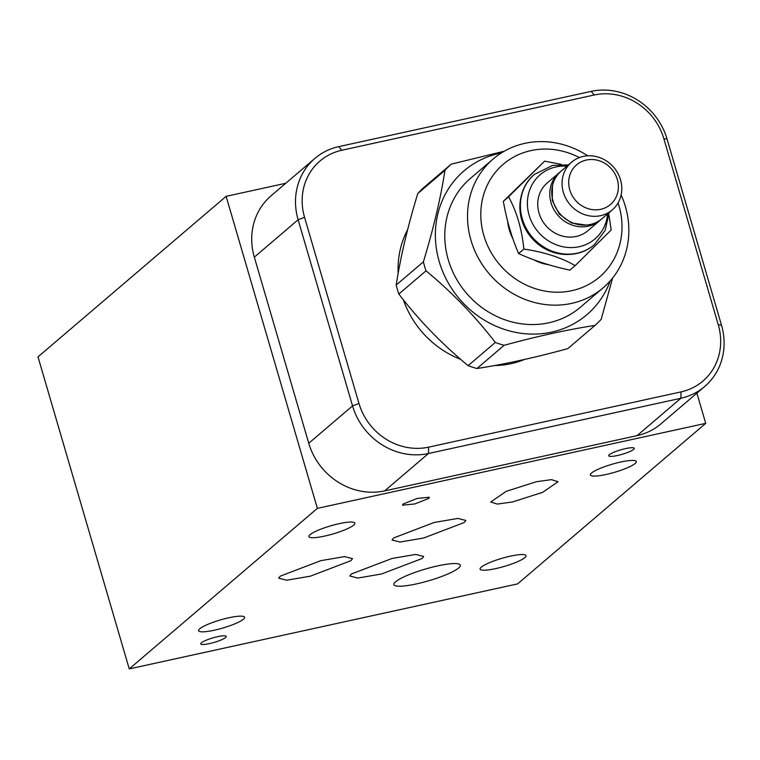 <?xml version="1.0" encoding="UTF-8"?>
<svg xmlns="http://www.w3.org/2000/svg" width="760" height="760" viewBox="0 0 760 760"><rect width="100%" height="100%" fill="white"/><g stroke="black" fill="none" stroke-linecap="round" stroke-linejoin="round"><path stroke-width="1.14" d="M285.731 183.284L226.129 196.336L38 356.867L129.248 668.904L517.598 583.899L705.717 423.358L696.892 393.167M226.129 196.336L317.366 508.364L705.717 423.358M129.248 668.904L317.366 508.364M704.71 386.488L660.915 423.871A63.906 58.558 -130.5 0 1 637.079 435.641L384.655 490.894A63.906 58.558 -130.5 0 1 308.75 443.27L254.324 257.146A63.906 58.558 -130.5 0 1 271.092 195.785L314.897 158.403A63.906 58.558 -130.5 0 1 338.722 146.632L591.147 91.38A63.906 58.558 -130.5 0 1 667.052 139.004L721.477 325.128A63.906 58.558 -130.5 0 1 704.71 386.488A63.906 58.558 -130.5 0 1 680.884 398.259L428.459 453.511A63.906 58.558 -130.5 0 1 352.545 405.887L298.12 219.763A63.906 58.558 -130.5 0 1 314.897 158.403M428.602 447.146A58.624 53.722 -130.5 0 1 358.976 403.465L304.551 217.341A58.624 53.722 -130.5 0 1 341.791 150.252L594.216 95A58.624 53.722 -130.5 0 1 663.85 138.691L718.276 324.815A58.624 53.722 -130.5 0 1 681.036 391.894L428.602 447.146L428.459 453.511L384.655 490.894M398.154 273.41A92.026 84.322 -130.5 0 1 407.683 229.548M524.628 359.423A92.026 84.322 -130.5 0 1 494.465 365.55M460.74 359.394A92.026 84.322 -130.5 0 1 403.313 299.725M512.563 501.951L497.334 504.079L490.722 502.018L506.131 491.378L536.208 481.764L551.437 479.636L558.058 481.697L542.64 492.337L512.563 501.951M606.072 474.487A23.94 4.218 -16.3 0 1 590.378 474.99A23.94 4.218 -16.3 0 1 620.654 462.042A23.94 4.218 -16.3 0 1 636.338 461.548A23.94 4.218 -16.3 0 1 606.072 474.487M324.596 536.104A23.94 4.218 -16.3 0 1 308.902 536.598A23.94 4.218 -16.3 0 1 339.178 523.659A23.94 4.218 -16.3 0 1 354.863 523.165A23.94 4.218 -16.3 0 1 324.596 536.104M214.31 630.211A23.94 4.218 -16.3 0 1 198.626 630.714A23.94 4.218 -16.3 0 1 228.893 617.766A23.94 4.218 -16.3 0 1 244.587 617.272A23.94 4.218 -16.3 0 1 214.31 630.211M495.786 568.594A23.94 4.218 -16.3 0 1 480.101 569.097A23.94 4.218 -16.3 0 1 510.368 556.158A23.94 4.218 -16.3 0 1 526.062 555.655A23.94 4.218 -16.3 0 1 495.786 568.594M416.546 583.889A34.589 6.09 -16.3 0 1 393.88 584.601A34.589 6.09 -16.3 0 1 437.617 565.906A34.589 6.09 -16.3 0 1 460.284 565.183A34.589 6.09 -16.3 0 1 416.546 583.889M393.556 537.985L434.188 522.471L457.9 518.424L465.851 520.457L464.341 522.49L423.709 537.994L399.998 542.042L392.046 540.008L393.556 537.985M280.212 576.156L320.844 560.652L344.555 556.605L352.507 558.638L350.997 560.661L310.365 576.175L286.653 580.222L278.702 578.189L280.212 576.156M351.367 573.99L391.989 558.476L415.71 554.429L423.662 556.462L422.151 558.495L381.52 574L357.808 578.047L349.847 576.014L351.367 573.99M428.858 498.38L414.817 503.956L402.524 505.172L403.066 504.022L417.097 498.446L429.4 497.239L428.858 498.38M209.475 643.606A13.29 2.337 -16.3 0 1 200.773 643.881A13.29 2.337 -16.3 0 1 217.578 636.69A13.29 2.337 -16.3 0 1 226.28 636.414A13.29 2.337 -16.3 0 1 209.475 643.606M617.443 455.515A13.29 2.337 -16.3 0 1 608.731 455.8A13.29 2.337 -16.3 0 1 625.537 448.609A13.29 2.337 -16.3 0 1 634.248 448.333A13.29 2.337 -16.3 0 1 617.443 455.515M451.164 164.179L423.976 187.387A108.043 99.009 49.5 0 0 417.781 193.524C407.74 226.461 400.539 256.966 396.188 285.048A108.043 99.009 49.5 0 0 397.413 289.56A108.043 99.009 49.5 0 0 398.82 294.034C419.073 320.34 442.168 344.213 468.112 365.665L495.301 342.456C475.057 316.151 451.953 292.277 426.008 270.826A108.043 99.009 -130.5 0 1 424.602 266.361A108.043 99.009 -130.5 0 1 423.387 261.839C433.428 228.902 440.619 198.398 444.97 170.316A108.043 99.009 -130.5 0 1 451.164 164.179L504.212 151.23M610.28 280.81A94.582 86.668 -130.5 0 1 523.241 333.545A94.582 86.668 -130.5 0 1 439.242 261.649A94.582 86.668 -130.5 0 1 501.229 153.026M612.607 278.046L601.207 319.276A108.043 99.009 -130.5 0 1 595.014 325.413C567.558 329.622 537.272 336.252 504.127 345.306A108.043 99.009 -130.5 0 1 495.301 342.456M426.008 270.826L398.82 294.034M468.112 365.665A108.043 99.009 49.5 0 0 476.938 368.514C504.383 364.315 534.679 357.684 567.815 348.622L595.014 325.413M504.127 345.306L476.938 368.514M396.188 285.048L423.387 261.839M444.97 170.316L417.781 193.524M493.211 158.954L470.478 178.353A84.692 77.615 49.5 0 0 448.248 259.683A84.692 77.615 49.5 0 0 580.431 307.202L603.164 287.802A84.692 77.615 -130.5 0 1 470.981 240.284A84.692 77.615 -130.5 0 1 493.211 158.954A84.692 77.615 -130.5 0 1 587.736 155.809M621.129 194.95A84.692 77.615 -130.5 0 1 625.385 206.482A84.692 77.615 -130.5 0 1 603.164 287.802M618.061 202.939A74.129 67.925 -130.5 0 1 618.972 205.846A74.129 67.925 -130.5 0 1 571.881 290.672A74.129 67.925 -130.5 0 1 483.825 235.429A74.129 67.925 -130.5 0 1 504.374 163.343A74.129 67.925 -130.5 0 1 579.367 157.586M507.623 221.112A46.179 42.322 49.5 0 0 512.952 238.858M533.672 259.749A46.179 42.322 49.5 0 0 548.711 264.746M609.007 215.393L611.183 229.957L575.168 265.639C561.098 257.526 543.998 252.006 523.878 249.071C521.816 229.073 516.724 211.66 508.601 196.831L544.616 161.148L561.44 164.416M544.616 161.148L503.329 201.333C506.683 220.219 511.774 237.633 518.605 253.574C533.966 260.566 551.067 266.095 569.886 270.132L575.168 265.639M523.878 249.071L518.605 253.574M508.601 196.831L503.329 201.333M520.799 198.046A45.248 41.458 49.5 0 0 568.898 254.41M534.242 174.572A46.179 42.322 49.5 0 0 534.09 174.695A46.179 42.322 49.5 0 0 525.939 228.655A46.179 42.322 49.5 0 0 576.821 253.46A46.179 42.322 49.5 0 0 594.044 244.958A46.179 42.322 49.5 0 0 594.197 244.824M607.639 213.864A42.199 38.675 -130.5 0 1 579.253 246.696A42.199 38.675 -130.5 0 1 529.121 215.241A42.199 38.675 -130.5 0 1 555.931 166.943A42.199 38.675 -130.5 0 1 566.931 166.164M559.284 172.691L547.238 182.97A31.359 28.737 49.5 0 0 541.709 219.602A31.359 28.737 49.5 0 0 576.26 236.445A31.359 28.737 49.5 0 0 587.945 230.669L599.991 220.391A31.359 28.737 -130.5 0 1 588.297 226.166A31.359 28.737 -130.5 0 1 553.745 209.323A31.359 28.737 -130.5 0 1 559.284 172.691A31.359 28.737 -130.5 0 1 560.291 171.874M600.951 219.526A31.359 28.737 -130.5 0 1 599.991 220.391M571.577 162.193L561.25 171.009A31.359 28.737 49.5 0 0 555.721 207.641A31.359 28.737 49.5 0 0 590.273 224.485A31.359 28.737 49.5 0 0 601.958 218.709L612.284 209.902A31.359 28.737 -130.5 0 1 600.6 215.669A31.359 28.737 -130.5 0 1 566.048 198.835A31.359 28.737 -130.5 0 1 571.577 162.193A31.359 28.737 -130.5 0 1 583.271 156.417A31.359 28.737 -130.5 0 1 617.823 173.261A31.359 28.737 -130.5 0 1 612.284 209.902M586.34 160.037A26.077 23.892 -130.5 0 1 617.31 179.474A26.077 23.892 -130.5 0 1 600.742 209.304A26.077 23.892 -130.5 0 1 569.772 189.876A26.077 23.892 -130.5 0 1 586.34 160.037M358.976 403.465L352.545 405.887L308.75 443.27M304.551 217.341L298.12 219.763L254.324 257.146M341.791 150.252L338.722 146.632M594.216 95L591.147 91.38M663.85 138.691L667.052 139.004M718.276 324.815L721.477 325.128M681.036 391.894L680.884 398.259L637.079 435.641M594.044 244.958L594.358 244.691A46.179 42.322 -130.5 0 1 577.135 253.194A46.179 42.322 -130.5 0 1 526.253 228.389A46.179 42.322 -130.5 0 1 534.403 174.43L534.09 174.695M594.358 244.691L605.188 230.337L609.121 212.6M568.413 164.901L552.615 165.414L534.403 174.43M586.131 225.074L571.491 222.975L559.17 214.006L552.244 200.431L552.482 185.649"/></g></svg>
